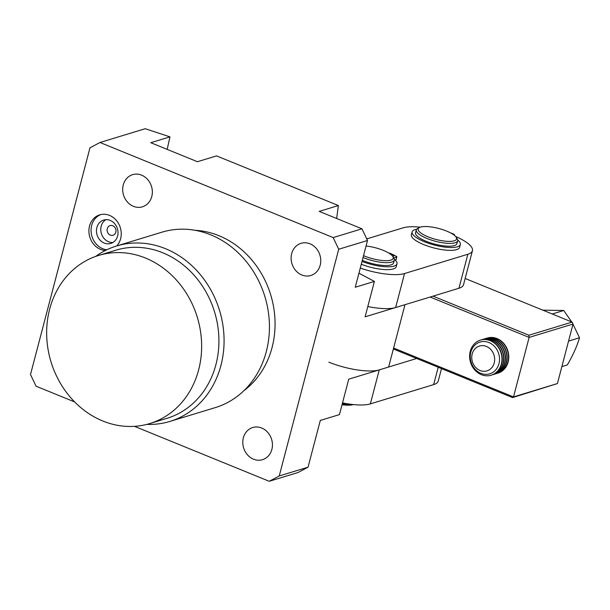<?xml version="1.0" encoding="UTF-8"?>
<svg xmlns="http://www.w3.org/2000/svg" width="610" height="610" viewBox="0 0 610 610"><rect width="100%" height="100%" fill="white"/><g stroke="black" fill="none" stroke-linecap="round" stroke-linejoin="round"><path stroke-width="0.91" d="M243.367 437.797A16.805 14.632 -106.9 0 0 247.431 454.778A16.805 14.632 -106.9 0 0 262.513 459.688A16.805 14.632 -106.9 0 0 271.869 449.417A16.805 14.632 -106.9 0 0 267.798 432.437A16.805 14.632 -106.9 0 0 252.723 427.526A16.805 14.632 -106.9 0 0 243.367 437.797M291.687 253.6A16.805 14.632 -106.9 0 0 295.758 270.581A16.805 14.632 -106.9 0 0 310.833 275.491A16.805 14.632 -106.9 0 0 320.189 265.22A16.805 14.632 -106.9 0 0 316.117 248.239A16.805 14.632 -106.9 0 0 301.043 243.329A16.805 14.632 -106.9 0 0 291.687 253.6M123.266 184.922A16.805 14.632 -106.9 0 0 127.337 201.902A16.805 14.632 -106.9 0 0 142.412 206.813A16.805 14.632 -106.9 0 0 151.768 196.542A16.805 14.632 -106.9 0 0 147.696 179.561A16.805 14.632 -106.9 0 0 132.622 174.651A16.805 14.632 -106.9 0 0 123.266 184.922M112.873 242.513A12.223 10.637 73.1 0 1 101.184 226.203A12.223 10.637 73.1 0 1 105.911 219.653M117.6 235.971A12.223 10.637 73.1 0 1 110.791 243.436A12.223 10.637 73.1 0 1 99.826 239.867A12.223 10.637 73.1 0 1 96.868 227.515A12.223 10.637 73.1 0 1 103.669 220.05A12.223 10.637 73.1 0 1 114.634 223.618A12.223 10.637 73.1 0 1 117.6 235.971M115.824 232.174A5.04 4.392 73.1 0 1 113.018 235.246A5.04 4.392 73.1 0 1 108.496 233.775A5.04 4.392 73.1 0 1 107.276 228.681A5.04 4.392 73.1 0 1 110.082 225.601A5.04 4.392 73.1 0 1 114.604 227.072A5.04 4.392 73.1 0 1 115.824 232.174M106.796 249.787A18.338 15.959 73.1 0 1 91.683 225.403A18.338 15.959 73.1 0 1 100.825 214.575M105.324 250.512A18.338 15.959 73.1 0 1 89.525 226.058A18.338 15.959 73.1 0 1 99.735 214.857A18.338 15.959 73.1 0 1 116.182 220.21A18.338 15.959 73.1 0 1 120.62 238.739A18.338 15.959 73.1 0 1 116.739 245.944M145.516 258.053A87.863 76.471 -106.9 0 0 98.553 255.468A87.863 76.471 -106.9 0 0 46.68 335.271A87.863 76.471 -106.9 0 0 102.77 420.991A87.863 76.471 -106.9 0 0 149.732 423.569A87.863 76.471 -106.9 0 0 201.613 343.773A87.863 76.471 -106.9 0 0 145.516 258.053M149.732 423.569L167.01 418.315A87.863 76.471 -106.9 0 0 218.891 338.512A87.863 76.471 -106.9 0 0 162.794 252.792A87.863 76.471 -106.9 0 0 115.831 250.214L98.553 255.468M195.078 230.305A87.863 76.471 73.1 0 1 218.937 235.696A87.863 76.471 73.1 0 1 273.806 308.21A87.863 76.471 73.1 0 1 243.901 390.682M95.648 256.429A91.683 79.796 73.1 0 1 116.518 246.013L161.863 232.204A91.683 79.796 73.1 0 1 210.869 234.896A91.683 79.796 73.1 0 1 269.406 324.345A91.683 79.796 73.1 0 1 215.269 407.617L169.923 421.418A91.683 79.796 73.1 0 1 146.789 424.392M116.518 246.013A91.683 79.796 73.1 0 1 165.524 248.697A91.683 79.796 73.1 0 1 224.053 338.154A91.683 79.796 73.1 0 1 169.923 421.418M416.683 358.489L388.623 367.037L404.979 304.695L365.1 316.834L374.395 281.416L355.249 287.241L367.51 240.485L338.718 249.254L333.174 237.58L99.979 142.488L89.975 147.818L30.5 374.525L36.043 386.191L74.656 401.944M134.482 426.337L269.239 481.29L279.243 475.952L308.035 467.191L298.031 472.521L269.239 481.29M338.718 249.254L279.243 475.952M388.623 367.037L348.745 379.176L339.45 414.602L320.303 420.435L308.035 467.191M374.395 281.416L358.932 273.181M333.174 237.58L361.966 228.811L319.213 211.38L338.367 205.547L216.581 155.893L197.434 161.719L150.792 142.702L169.946 136.869L145.218 128.71L99.979 142.488M169.946 136.869L167.193 149.389M338.367 205.547L336.659 218.494M361.966 228.811L367.51 240.485M455.571 236.444A38.201 10.866 -165.3 0 1 472.43 250.733A38.201 10.866 -165.3 0 1 467.87 254.248L404.544 273.539A38.201 10.866 -165.3 0 1 360.266 268.095M366.762 238.899L403.088 227.835A38.201 10.866 -165.3 0 1 420.229 227.172M367.799 306.548A38.201 10.866 14.7 0 0 395.623 307.547L404.544 273.539M467.87 254.248L458.949 288.255L395.623 307.547M458.949 288.255A38.201 10.866 14.7 0 0 463.508 284.74L472.43 250.733M342.523 402.897A38.201 10.866 14.7 0 0 370.346 403.896L379.267 369.889A38.201 10.866 -165.3 0 1 328.881 362.165M438.216 367.273L433.672 384.605L370.346 403.896M433.672 384.605A38.201 10.866 14.7 0 0 438.232 381.09L441.503 368.608M393.358 348.981L512.568 397.59L557.418 383.553L513.513 396.919L529.122 337.406L573.034 324.04L557.418 383.553M512.568 397.59L513.513 396.919L393.61 348.028M430.119 297.032L529.122 337.406L528.923 335.241L433.039 296.147M573.034 324.04L572.111 322.095L528.923 335.241M366.442 238.228L367.517 238.67M465.148 278.48L572.111 322.095M342.294 403.774A21.388 6.085 14.7 0 0 351.085 404.316M366.053 246.036A19.863 5.65 -165.3 0 1 392.787 256.436L393.854 258.099A21.388 6.085 -165.3 0 1 394.334 260.089A21.388 6.085 -165.3 0 1 391.201 262.216A21.388 6.085 -165.3 0 1 363.041 257.519M362.302 260.348A21.388 6.085 14.7 0 0 390.453 265.053A21.388 6.085 14.7 0 0 393.587 262.925L394.334 260.089M342.042 404.735A19.863 5.65 14.7 0 0 352.405 404.788A19.863 5.65 14.7 0 0 353.205 404.552M392.787 256.436A19.863 5.65 -165.3 0 1 390.316 260.256A19.863 5.65 -165.3 0 1 363.537 255.628M456.112 237.145L457.187 238.807A21.388 6.085 -165.3 0 1 457.66 240.797A21.388 6.085 -165.3 0 1 457.34 241.446A21.388 6.085 -165.3 0 1 434.228 240.935A21.388 6.085 -165.3 0 1 416.272 229.947A21.388 6.085 -165.3 0 1 416.592 229.299A21.388 6.085 -165.3 0 1 417.667 228.445L419.413 227.522A19.863 5.65 -165.3 0 1 438.773 228.491A19.863 5.65 -165.3 0 1 456.112 237.145A19.863 5.65 -165.3 0 1 456.257 239.593A19.863 5.65 -165.3 0 1 433.702 238.807A19.863 5.65 -165.3 0 1 418.414 228.323A19.863 5.65 -165.3 0 1 419.413 227.522M416.272 229.947L415.532 232.776A21.388 6.085 14.7 0 0 433.489 243.771A21.388 6.085 14.7 0 0 456.6 244.274A21.388 6.085 14.7 0 0 456.913 243.634L457.66 240.797M416.653 229.23A24.918 7.091 14.7 0 0 412.68 230.915A24.918 7.091 14.7 0 0 412.124 231.884A24.918 7.091 14.7 0 0 432.589 244.557A24.918 7.091 14.7 0 0 459.765 245.502A24.918 7.091 14.7 0 0 460.321 244.526A24.918 7.091 14.7 0 0 457.683 239.989M412.124 231.884L411.376 234.72A24.918 7.091 14.7 0 0 431.842 247.393A24.918 7.091 14.7 0 0 459.025 248.339A24.918 7.091 14.7 0 0 459.582 247.363L460.321 244.526M454.122 235.117L454.503 234.697L454.046 234.309A33.39 9.501 14.7 0 0 450.378 232.791M390.575 254.24A2.638 0.747 -165.3 0 1 393.892 255.834A2.638 0.747 -165.3 0 1 393.625 256.055A2.638 0.747 -165.3 0 1 392.573 256.139M362.02 261.415A24.918 7.091 14.7 0 0 394.502 265.952A24.918 7.091 14.7 0 0 396.996 263.817A24.918 7.091 14.7 0 0 394.357 259.281M361.28 264.252A24.918 7.091 14.7 0 0 393.755 268.789A24.918 7.091 14.7 0 0 396.256 266.654L396.996 263.817M393.77 257.961L396.744 256.886L396.576 256.497A33.39 9.501 14.7 0 0 389.874 253.234L388.654 252.975M395.181 260.012L396.058 259.502M473.711 350.468A12.985 11.3 73.1 0 1 489.616 348.386A12.985 11.3 73.1 0 1 492.705 366.442A12.985 11.3 73.1 0 1 476.807 368.524A12.985 11.3 73.1 0 1 473.711 350.468M497.043 368.143A16.592 14.442 -106.9 0 0 493.093 345.077A16.592 14.442 -106.9 0 0 472.773 347.731A16.592 14.442 -106.9 0 0 476.723 370.804A16.592 14.442 -106.9 0 0 497.043 368.143M499.209 368.943A18.338 15.959 -106.9 0 0 498.606 347.731A18.338 15.959 -106.9 0 0 480.459 340.128A18.338 15.959 -106.9 0 0 472.384 346.388A18.338 15.959 -106.9 0 0 472.994 367.609A18.338 15.959 -106.9 0 0 491.134 375.211A18.338 15.959 -106.9 0 0 499.209 368.943M491.271 375.165A18.338 15.959 -106.9 0 0 491.408 375.127A18.338 15.959 -106.9 0 0 499.483 368.867A18.338 15.959 -106.9 0 0 495.114 343.369A18.338 15.959 -106.9 0 0 480.726 340.044A18.338 15.959 -106.9 0 0 480.596 340.09M492.087 374.898A18.338 15.959 -106.9 0 0 492.773 374.708A18.338 15.959 -106.9 0 0 500.841 368.448A18.338 15.959 -106.9 0 0 500.238 347.235A18.338 15.959 -106.9 0 0 482.091 339.633A18.338 15.959 -106.9 0 0 481.42 339.854M492.911 374.67A18.338 15.959 -106.9 0 0 493.048 374.631A18.338 15.959 -106.9 0 0 501.115 368.364A18.338 15.959 -106.9 0 0 500.513 347.151A18.338 15.959 -106.9 0 0 482.365 339.549A18.338 15.959 -106.9 0 0 482.228 339.587M493.719 374.403A18.338 15.959 -106.9 0 0 494.413 374.212A18.338 15.959 -106.9 0 0 502.48 367.952A18.338 15.959 -106.9 0 0 501.877 346.732A18.338 15.959 -106.9 0 0 483.73 339.129A18.338 15.959 -106.9 0 0 483.051 339.358M494.542 374.174A18.338 15.959 -106.9 0 0 494.679 374.128A18.338 15.959 -106.9 0 0 502.754 367.868A18.338 15.959 -106.9 0 0 502.144 346.648A18.338 15.959 -106.9 0 0 484.004 339.046A18.338 15.959 -106.9 0 0 483.867 339.091M495.358 373.907A18.338 15.959 -106.9 0 0 496.044 373.716A18.338 15.959 -106.9 0 0 504.119 367.449A18.338 15.959 -106.9 0 0 503.509 346.236A18.338 15.959 -106.9 0 0 485.362 338.634A18.338 15.959 -106.9 0 0 484.691 338.855M496.182 373.671A18.338 15.959 -106.9 0 0 496.319 373.633A18.338 15.959 -106.9 0 0 504.386 367.373A18.338 15.959 -106.9 0 0 503.784 346.152A18.338 15.959 -106.9 0 0 485.636 338.55A18.338 15.959 -106.9 0 0 485.499 338.596M496.997 373.404A18.338 15.959 -106.9 0 0 497.684 373.221A18.338 15.959 -106.9 0 0 505.751 366.953A18.338 15.959 -106.9 0 0 505.149 345.74A18.338 15.959 -106.9 0 0 487.001 338.138A18.338 15.959 -106.9 0 0 486.322 338.359M497.821 373.175A18.338 15.959 -106.9 0 0 497.951 373.137A18.338 15.959 -106.9 0 0 506.025 366.869A18.338 15.959 -106.9 0 0 505.423 345.656A18.338 15.959 -106.9 0 0 487.276 338.054A18.338 15.959 -106.9 0 0 487.138 338.092M542.831 310.154L563.747 310.49L571.684 321.92M573.004 324.162L579.5 337.772C576.968 346.335 572.904 355.394 567.315 364.933L561.871 366.587M579.5 337.772L568.558 341.104M563.747 310.49L552.241 313.99M454.48 234.736L454.336 235.285M396.744 256.886L395.997 259.723M454.503 234.697L454.343 235.3M396.851 256.795L396.103 259.631"/></g></svg>
